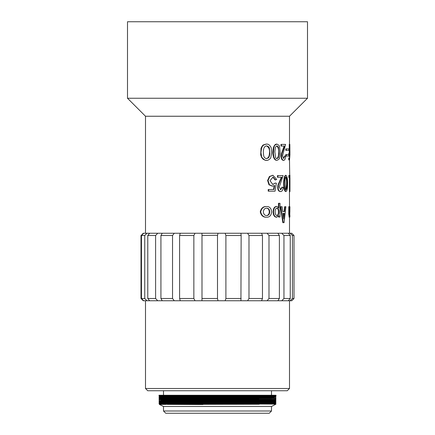 <?xml version="1.0" encoding="UTF-8"?>
<svg xmlns="http://www.w3.org/2000/svg" width="435" height="435" viewBox="0 0 435 435"><rect width="100%" height="100%" fill="white"/><g stroke="black" fill="none" stroke-linecap="round" stroke-linejoin="round"><path stroke-width="0.65" d="M289.498 144.306L289.498 116.248L145.502 116.248L127.498 98.25L307.501 98.25L307.501 21.75L127.498 21.75L127.498 98.25M307.501 98.25L289.498 116.248L145.502 116.248L145.502 233.252M289.949 175.327L289.949 191.541L289.498 160.238M289.498 233.252L289.498 217.212M289.498 206.712L289.411 177.534M266.448 160.336L266.209 160.341C266.041 160.597 265.056 160.254 263.257 159.319L261.669 157.568L260.674 154.822L261.033 148.422C260.657 148.911 262.457 145.198 262.903 145.366C262.522 145.187 263.605 144.763 266.149 144.099L266.372 144.105M276.731 144.115L276.508 144.105C271.641 144.496 271.598 159.879 276.486 160.336L276.714 160.325M281.423 146.057L281.423 144.398L280.972 144.398L280.972 146.057L284.55 146.057L281.82 153.892C281.287 158.057 281.978 160.205 283.886 160.33C284.865 160.053 285.48 158.672 285.719 156.187L284.615 155.909L283.631 158.416M284.099 146.057L281.369 153.892C280.841 158.057 281.527 160.205 283.435 160.33M286.263 150.385L285.811 150.385L285.811 148.911L286.263 148.911L286.263 150.385L288.9 150.385L288.9 148.911L286.263 148.911M286.263 156.002L285.811 156.002L285.811 154.528L286.263 154.528L286.263 156.002L288.9 156.002L288.9 154.528L286.263 154.528M289.183 157.938L288.731 157.938L288.731 159.781L289.525 160.238L289.944 154.621L289.83 144.306L289.699 153.147L289.286 153.147L289.699 156.834L289.531 158.585L289.183 157.938L289.525 160.238M289.699 156.834L289.253 156.834L289.253 154.621M288.835 154.528L288.835 153.147L289.286 153.147M289.253 153.147L289.253 144.306L289.699 144.306M268.656 191.166L268.205 191.166L268.205 189.508L268.656 189.508L268.656 191.166L275.061 191.166L276.366 183.244L275.203 183.059L272.886 184.511L269.966 180.699L273.082 177.072L275.485 179.927L276.693 179.47L272.995 175.305L269.841 176.507L268.052 180.487L269.423 184.793L272.538 186.136L274.708 185.549L273.974 189.508L268.656 189.508M274.257 185.549L273.523 189.508M272.326 186.131L268.971 184.799L267.601 180.487L269.385 176.512L272.767 175.316M275.485 179.927L275.034 179.927L272.837 177.083M272.663 184.505L275.203 183.059M277.894 177.257L277.894 175.599L277.443 175.599L277.443 177.257L281.815 177.257L278.395 185.071C277.748 189.317 278.607 191.471 280.972 191.536C282.19 191.291 282.967 189.91 283.305 187.393L282.016 187.115L280.439 189.769M281.363 177.257L277.949 185.071C277.302 189.317 278.161 191.471 280.521 191.536M280.972 191.536L280.347 191.558M286.007 175.321L285.556 175.321C283.011 176.295 283.016 190.497 285.539 191.541L285.985 191.541C287.1 190.775 287.611 188.393 287.53 184.396C287.758 179.66 287.252 176.632 286.007 175.321C283.457 176.3 283.468 190.503 285.985 191.541M266.726 206.527L266.274 206.527C263.18 206.413 261.174 208.191 260.25 211.867C261.158 215.532 263.17 217.315 266.274 217.212L266.726 217.212C269.542 217.282 271.179 215.504 271.625 211.867C271.19 208.234 269.553 206.451 266.726 206.527C263.626 206.413 261.62 208.196 260.701 211.867C261.609 215.532 263.615 217.31 266.726 217.212M280.923 206.712L280.472 206.712L282.815 222.644L284.088 222.644L285.882 206.712L285.066 206.712L284.55 211.589L282.739 211.589L282.097 206.712L280.923 206.712L283.261 222.644M285.066 206.712L284.615 206.712L284.099 211.589L282.739 211.589M288.758 213.987L289.21 213.987L289.21 206.712L288.758 206.712L288.758 213.987L289.161 217.212L289.819 217.027M276.888 206.435L276.437 206.435C274.382 206.625 273.262 208.436 273.077 211.867C273.262 215.271 274.382 217.054 276.437 217.212L278.906 215.646L278.906 217.027L280.026 217.027L280.026 203.303L278.906 203.303L278.906 208.093L276.888 206.435C274.833 206.625 273.713 208.436 273.523 211.867C273.713 215.271 274.833 217.054 276.888 217.212M278.46 207.267L278.46 203.303L278.906 203.303M278.906 217.027L278.46 217.027L278.46 216.456M289.275 177.534L288.824 177.534L288.824 175.506L289.275 175.506L289.531 177.534L289.275 175.506M294 235.498L292.412 235.498L290.101 233.252L291.749 233.252L294 235.498L294 298.502L291.749 300.748L290.101 300.748L292.412 298.502L294 298.502M292.412 235.498L292.412 298.502M290.254 235.498L283.952 235.498L281.744 233.252L288.274 233.252L290.254 235.498L290.254 298.502L288.274 300.748L281.744 300.748L283.952 298.502L290.254 298.502M283.952 235.498L283.952 298.502M279.39 235.498L268.988 235.498L267.095 233.252L277.867 233.252L279.39 235.498L279.39 298.502L277.867 300.748L267.095 300.748L268.988 298.502L279.39 298.502M268.988 235.498L268.988 298.502M262.468 235.498L248.983 235.498L247.591 233.252L261.555 233.252L262.468 235.498L262.468 298.502L261.555 300.748L247.591 300.748L248.983 298.502L262.468 298.502M248.983 235.498L248.983 298.502M241.142 235.498L225.901 235.498L225.145 233.252L240.93 233.252L241.142 235.498L240.93 300.748L225.145 300.748L225.901 298.502L241.142 298.502M225.901 235.498L225.901 298.502M217.495 235.27L201.992 235.498L201.949 233.252L218.011 233.252L217.5 235.498L217.495 298.731M201.992 235.498L201.992 298.502L217.5 298.502L218.011 300.748L201.949 300.748L201.992 298.502M193.858 235.498L179.601 235.498L180.275 233.252L195.043 233.252L193.858 235.498L193.858 298.502L195.043 300.748L180.275 300.748L179.601 298.502L193.858 298.502M179.601 235.498L179.601 298.502M172.532 235.498L160.923 235.498L162.244 233.252L174.272 233.252L172.532 235.498L172.532 298.502L174.272 300.748L162.244 300.748L160.923 298.502L172.532 298.502M160.923 235.498L160.923 298.502M155.61 235.498L147.78 235.498L149.624 233.252L157.731 233.252L155.61 235.498L155.61 298.502L157.731 300.748L149.624 300.748L147.78 298.502L155.61 298.502M147.78 235.498L147.78 298.502M144.746 235.498L141.462 235.498L143.642 233.252L147.041 233.252L144.746 235.498L144.746 298.502L147.041 300.748L149.624 300.748M141.462 235.498L141.462 298.502L144.746 298.502M143.642 233.252L141 235.498L141 298.502L143.642 300.748L141.462 298.502M271.5 410.999L163.5 410.999L165.751 413.25L269.249 413.25L271.5 410.999L271.5 406.502L163.5 406.502L159.389 404.447L166.088 404.403M271.5 406.502L276.002 404.11L206.587 403.794M259.244 404.251L167.263 404.403L202.96 404.555M275.393 395.883L159.607 396.443L159.607 396.165L167.366 396.073L267.558 395.698L275.393 395.6L275.997 395.252L276.002 396.236L275.393 395.883L276.002 395.252L158.998 395.812L158.998 395.252L163.5 395.252L163.5 390.75M271.424 396.307L163.576 396.867M228.413 397.253L268.085 397.595L163.576 397.992M271.424 398.552L163.576 399.118M271.424 399.678L160.923 400.271L184.913 400.488M228.413 400.63L268.085 400.967L163.576 401.369M228.413 401.755L268.085 402.092L163.576 402.495M271.424 403.055L158.998 403.685L159.607 404.039L167.442 404.131L216.434 404.316M276.002 395.252L158.998 395.252M228.413 396.481L275.393 396.725L276.002 396.236L159.003 396.796L159.607 396.443M206.587 397.041L274.072 397.405L159.003 397.922L159.607 397.568L159.003 396.937M206.587 398.166L276.002 398.482L159.003 399.047L159.607 398.694L206.587 398.944M250.087 400.559L275.997 400.733L275.393 400.102L276.002 399.607L163.576 400.243M250.087 401.684L275.997 401.858L275.393 401.228L276.002 400.733L159.003 401.298L159.607 400.662L176.191 400.804M250.087 402.81L275.997 402.984L275.393 402.353L276.002 401.858L159.003 402.418L159.607 402.07L206.587 402.315M228.413 403.229L275.393 403.479L276.002 402.984L159.003 403.544L159.607 403.196L206.587 403.441M250.087 403.936L275.997 404.11L275.393 403.756L159.607 404.322L159.607 404.039L258.809 403.615M289.498 388.498L287.252 390.75L147.748 390.75L145.502 388.498L289.498 388.498L289.498 300.748M271.5 390.75L271.5 395.252L163.5 395.252M258.809 396.867L159.607 397.291M228.413 397.606L275.393 397.851L167.366 398.319L159.607 398.416L176.191 398.552M228.413 398.732L250.087 398.803M258.809 399.118L159.607 399.542L159.003 399.189M228.413 399.857L250.087 399.928M275.393 400.102L159.607 400.662L158.998 400.173L159.607 399.537M228.413 400.983L250.087 401.054M275.393 401.228L159.607 401.788L159.003 401.44M228.413 402.103L250.087 402.174M275.393 402.353L159.607 402.913L159.003 402.565M184.913 396.622L206.587 396.693M275.997 397.356L275.393 397.008L159.607 397.568M184.913 397.748L206.587 397.818M258.809 397.992L275.393 398.134L267.634 398.226L159.607 398.694L159.003 398.063M275.997 399.607L275.393 399.259L159.607 399.819M184.913 399.993L206.587 400.064M275.393 400.385L159.607 400.945M184.913 401.119L206.587 401.19M275.393 401.51L159.607 402.07L159.607 401.788M275.393 402.631L159.607 403.196L159.607 402.913M147.041 233.252L149.624 233.252M157.731 233.252L162.244 233.252M174.272 233.252L180.275 233.252M195.043 233.252L201.949 233.252M218.011 233.252L225.145 233.252M240.93 233.252L247.591 233.252M261.555 233.252L267.095 233.252M277.867 233.252L281.744 233.252M288.274 233.252L290.101 233.252M288.274 300.748L290.101 300.748M277.867 300.748L281.744 300.748M261.555 300.748L267.095 300.748M240.93 300.748L247.591 300.748M218.011 300.748L225.145 300.748M195.043 300.748L201.949 300.748M174.272 300.748L180.275 300.748M157.731 300.748L162.244 300.748M147.041 300.748L143.642 300.748M289.732 217.027L289.938 206.837M289.449 211.41L289.884 211.41L289.884 206.712L289.21 206.712M289.884 217.027L289.884 215.091L289.607 217.212L289.21 213.987M289.884 211.41L289.661 215.738L289.449 206.712M283.723 218.963L282.962 213.34L284.359 213.34L283.642 218.963M282.962 213.34L283.908 213.34L283.457 217.391M278.906 211.867C278.911 214.063 278.324 215.292 277.144 215.553C275.828 215.417 275.159 214.189 275.132 211.867C275.154 209.518 275.823 208.256 277.144 208.093C278.335 208.403 278.922 209.665 278.906 211.867L278.46 211.867C278.471 214.047 277.883 215.276 276.693 215.553M273.077 211.867L273.523 211.867M276.693 208.093C277.878 208.392 278.465 209.654 278.46 211.867M269.743 211.867C269.559 214.286 268.553 215.515 266.726 215.553C264.79 215.537 263.653 214.308 263.316 211.867C263.653 209.425 264.79 208.196 266.726 208.186C268.564 208.234 269.569 209.463 269.743 211.867L269.292 211.867C269.118 214.265 268.112 215.494 266.274 215.553M260.25 211.867L260.701 211.867M266.274 208.186C268.101 208.218 269.107 209.447 269.292 211.867M289.498 192.362L289.628 191.541M286.986 184.951L286.681 188.458L285.991 189.834L285.311 188.649L285.028 180.063C285.121 178.421 285.442 177.436 286.002 177.116C286.274 177.056 286.529 177.654 286.774 178.91L286.986 184.951L286.534 184.951L285.871 189.578M285.779 177.241C286.491 179.171 286.747 181.743 286.534 184.951M282.467 187.115L280.662 189.796L279.286 186.849L283.136 175.599L277.894 175.599M288.9 154.621L289.286 154.621M288.731 159.781L289.183 159.781M285.066 155.909L283.636 158.596L282.538 155.638L285.588 144.398L281.423 144.398M283.114 160.363L283.886 160.33M280.189 153.196L279.651 147.025C278.851 146.274 280.803 146.252 276.954 144.105C273.436 145.573 274.648 146.481 273.838 147.721L273.387 153.359L273.843 156.801C274.866 159.324 275.893 160.499 276.932 160.336C280.434 158.867 279.069 157.965 279.846 156.703L280.189 153.196M279.025 153.751L278.433 157.144C278.471 157.633 277.981 158.128 276.97 158.634C276.437 158.731 275.959 158.275 275.54 157.28L274.838 151.782L275.355 147.704C275.333 147.106 275.899 146.524 277.041 145.948C277.9 146.345 278.405 146.916 278.558 147.672L279.025 153.751L278.574 153.751C278.552 156.198 277.938 157.813 276.742 158.606M276.812 145.975C278.405 147.568 278.993 150.162 278.574 153.751M271.625 153.196L271.315 148.678C271.424 147.525 269.232 143.708 266.595 144.099C261.81 145.111 262.484 146.796 261.56 148.177L260.957 152.571L261.593 156.524C260.81 156.698 265.513 161.374 266.655 160.341C267.324 160.852 270.559 158.922 270.766 157.606L271.625 153.196M269.836 153.751L269.444 155.871C268.52 157.987 269.058 157.715 266.617 158.623C264.986 158.394 263.996 157.372 263.643 155.556L263.3 151.788L263.67 148.83C263.702 148.83 264.355 145.932 266.72 145.915C268.341 146.323 269.243 147.16 269.428 148.433L269.836 153.751L269.385 153.751C269.243 156.464 268.248 158.084 266.389 158.612M266.492 145.926C268.993 147.193 269.956 149.798 269.385 153.751M291.749 300.748L293.533 298.965M143.251 300.748L141.805 299.307M275.393 398.977L275.997 398.623L275.393 397.851L276.002 397.362M145.502 388.498L145.502 300.748M163.5 410.999L163.5 406.502M159.607 396.165L159.003 395.812M143.251 233.252L142.419 234.079M289.949 191.541L289.498 191.541M285.991 189.834L285.539 189.834M286.002 177.121L285.55 177.121M272.092 186.136L272.538 186.136M272.544 175.305L272.995 175.305M276.954 144.105L276.508 144.105M276.937 160.336L276.486 160.336M276.97 158.634L276.519 158.634M277.035 145.948L276.589 145.948M266.595 144.099L266.144 144.099M266.655 160.341L266.209 160.341M266.617 158.623L266.166 158.623M266.715 145.915L266.263 145.915"/></g></svg>
